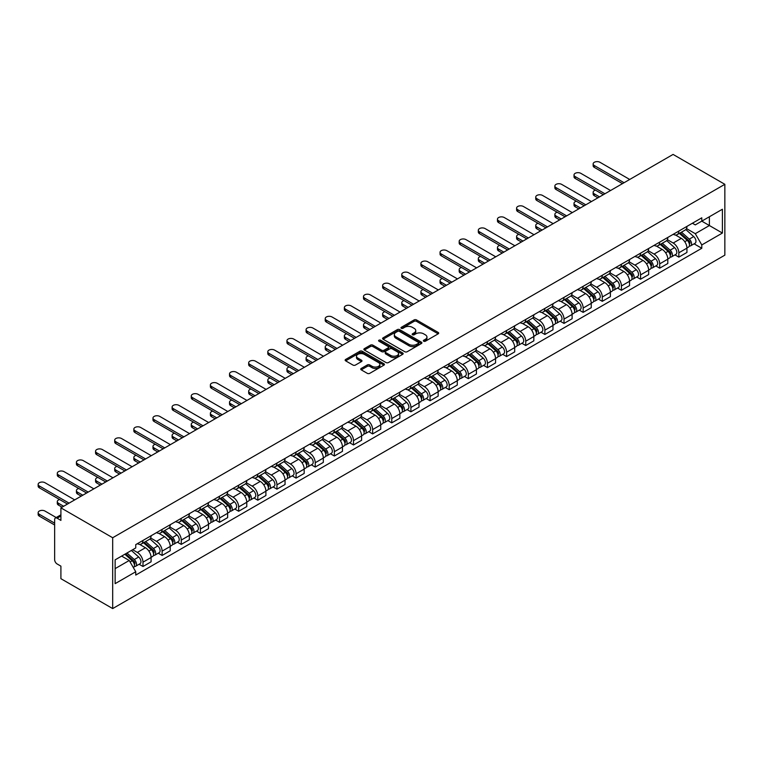 <?xml version="1.0" encoding="UTF-8"?>
<svg xmlns="http://www.w3.org/2000/svg" width="763" height="763" viewBox="0 0 763 763"><rect width="100%" height="100%" fill="white"/><g stroke="black" fill="none" stroke-linecap="round" stroke-linejoin="round"><path stroke-width="1.14" d="M423.703 341.223A1.192 0.687 0 0 0 425.392 341.223L438.191 333.832A1.707 0.982 0 0 0 438.687 333.135A1.707 0.982 0 0 0 438.191 332.439L416.512 319.926A1.707 0.982 0 0 0 414.099 319.926L401.309 327.317A1.192 0.687 0 0 0 400.956 327.804A1.192 0.687 0 0 0 401.309 328.29A1.192 0.687 0 0 0 402.998 328.29L404.648 327.327A5.446 3.147 0 0 1 412.354 327.327L414.166 328.376A5.446 3.147 0 0 1 415.759 330.598A5.446 3.147 0 0 1 414.166 332.821L412.506 333.784A1.192 0.687 0 0 0 412.163 334.27A1.192 0.687 0 0 0 412.506 334.757A1.192 0.687 0 0 0 414.195 334.757L415.854 333.793A5.446 3.147 0 0 1 423.56 333.793L425.363 334.843A5.446 3.147 0 0 1 426.956 337.065A5.446 3.147 0 0 1 425.363 339.287L423.703 340.241A1.192 0.687 0 0 0 423.36 340.737A1.192 0.687 0 0 0 423.703 341.223L423.703 340.241M361.242 368.453A1.707 0.982 0 0 0 360.737 369.149A1.707 0.982 0 0 0 361.242 369.845L367.318 373.355A1.707 0.982 0 0 0 369.731 373.355L383.942 365.153A1.707 0.982 0 0 0 384.438 364.456A1.707 0.982 0 0 0 383.942 363.76L362.263 351.247A1.707 0.982 0 0 0 359.859 351.247L345.649 359.449A1.707 0.982 0 0 0 345.143 360.146A1.707 0.982 0 0 0 345.649 360.842L352.992 365.086A1.707 0.982 0 0 0 355.396 365.086L361.481 361.576A1.707 0.982 0 0 0 361.977 360.88A1.707 0.982 0 0 0 361.481 360.184L357.837 358.076A4.559 2.632 0 0 1 356.502 356.216A4.559 2.632 0 0 1 359.316 353.784A4.559 2.632 0 0 1 364.285 354.356L378.553 362.597A4.559 2.632 0 0 1 379.888 364.456A4.559 2.632 0 0 1 377.075 366.889A4.559 2.632 0 0 1 372.106 366.316L369.731 364.943A1.707 0.982 0 0 0 367.318 364.943L361.242 368.453L361.242 369.845M112.686 537.743L60.906 507.853L673.08 154.422L724.85 184.312L112.686 537.743L112.686 608.578L724.85 255.147L724.85 184.312M404.771 351.733A1.707 0.982 0 0 0 407.184 351.733L421.386 343.531A1.707 0.982 0 0 0 421.891 342.835A1.707 0.982 0 0 0 421.386 342.139L399.717 329.626A1.707 0.982 0 0 0 397.304 329.626L383.093 337.828A1.707 0.982 0 0 0 382.597 338.524A1.707 0.982 0 0 0 383.093 339.22L404.771 351.733M379.421 341.481A1.192 0.687 0 0 1 380.632 341.643L380.632 340.231L402.664 352.954A1.707 0.982 0 0 1 403.16 353.651A1.707 0.982 0 0 1 402.664 354.337L388.453 362.549A1.707 0.982 0 0 1 386.049 362.549L364.371 350.026L370.456 346.545L370.456 345.134L364.371 348.643A1.707 0.982 0 0 0 363.875 349.34A1.707 0.982 0 0 0 364.371 350.026L364.371 348.643M370.456 346.545A1.707 0.982 0 0 1 372.859 346.545L372.859 345.134A1.707 0.982 0 0 0 370.456 345.134M372.859 345.134L381.653 350.207A1.707 0.982 0 0 0 384.056 350.207L388.09 347.88A1.707 0.982 0 0 0 388.596 347.184A1.707 0.982 0 0 0 388.09 346.488L378.944 341.204A1.192 0.687 0 0 1 378.591 340.718A1.192 0.687 0 0 1 379.325 340.079A1.192 0.687 0 0 1 380.632 340.231M60.906 507.853L60.906 520.395L57.111 518.201A3.472 2.003 -120 0 0 55.375 518.029A3.472 2.003 -120 0 0 54.65 519.613L54.65 559.708A3.472 2.003 -120 0 0 57.111 563.952L60.906 566.146L60.906 578.688L112.686 608.578M678.841 231.065A7.983 4.607 60 0 1 677.191 234.642L685.288 229.968A7.983 4.607 -120 0 0 686.938 226.382M667.358 239.658L673.204 243.035A7.983 4.607 60 0 1 678.841 252.801L686.938 248.128A7.983 4.607 -120 0 0 681.302 238.352L675.503 235.014M686.938 248.128L686.938 252.448L678.841 257.121L674.959 254.88M677.191 234.642A7.983 4.607 60 0 1 673.262 234.279M678.841 252.801L678.841 257.121M659.709 242.109A7.983 4.607 60 0 1 658.059 245.696L666.147 241.022A7.983 4.607 -120 0 0 667.806 237.436M655.827 265.934L659.709 268.175L667.806 263.502L667.806 259.182A7.983 4.607 -120 0 0 662.16 249.406L656.361 246.058M658.059 245.696A7.983 4.607 60 0 1 654.129 245.333M648.216 250.703L654.063 254.079A7.983 4.607 60 0 1 659.709 263.855L659.709 268.175M640.567 253.163A7.983 4.607 60 0 1 638.917 256.74L647.014 252.067A7.983 4.607 -120 0 0 648.664 248.48M636.685 276.979L640.567 279.22L648.664 274.546L648.664 270.226A7.983 4.607 -120 0 0 643.018 260.45L637.229 257.112M638.917 256.74A7.983 4.607 60 0 1 634.988 256.378M629.074 261.757L634.93 265.133A7.983 4.607 60 0 1 640.567 274.899L640.567 279.22M621.435 264.208A7.983 4.607 60 0 1 619.775 267.794L627.873 263.121A7.983 4.607 -120 0 0 629.532 259.534M617.553 288.032L621.435 290.274L629.532 285.6L629.532 281.28A7.983 4.607 -120 0 0 623.886 271.504L618.087 268.156M619.775 267.794A7.983 4.607 60 0 1 615.846 267.431M609.942 272.801L615.789 276.177A7.983 4.607 60 0 1 621.435 285.953L621.435 290.274M602.293 275.262A7.983 4.607 60 0 1 600.643 278.838L608.74 274.165A7.983 4.607 -120 0 0 610.39 270.579M598.411 299.077L602.293 301.318L610.39 296.645L610.39 292.324A7.983 4.607 -120 0 0 604.744 282.548L598.955 279.21M600.643 278.838A7.983 4.607 60 0 1 596.714 278.476M590.8 283.855L596.647 287.231A7.983 4.607 60 0 1 602.293 296.998L602.293 301.318M583.151 286.306A7.983 4.607 60 0 1 581.501 289.892L589.599 285.219A7.983 4.607 -120 0 0 591.249 281.633M579.27 310.131L583.151 312.372L591.249 307.699L591.249 303.378A7.983 4.607 -120 0 0 585.612 293.602L579.813 290.255M581.501 289.892A7.983 4.607 60 0 1 577.572 289.53M571.668 294.899L577.515 298.276A7.983 4.607 60 0 1 583.151 308.052L583.151 312.372M564.019 297.36A7.983 4.607 60 0 1 562.369 300.937L570.457 296.263A7.983 4.607 -120 0 0 572.116 292.677M560.137 321.175L564.019 323.417L572.116 318.743L572.116 314.423A7.983 4.607 -120 0 0 566.47 304.647L560.671 301.309M562.369 300.937A7.983 4.607 60 0 1 558.44 300.574M552.526 305.953L558.373 309.33A7.983 4.607 60 0 1 564.019 319.096L564.019 323.417M544.877 308.405A7.983 4.607 60 0 1 543.227 311.991L551.325 307.317A7.983 4.607 -120 0 0 552.975 303.731M540.996 332.229L544.877 334.471L552.975 329.797L552.975 325.477A7.983 4.607 -120 0 0 547.329 315.701L541.539 312.353M543.227 311.991A7.983 4.607 60 0 1 539.298 311.628M533.385 316.998L539.241 320.374A7.983 4.607 60 0 1 544.877 330.15L544.877 334.471M525.745 319.459A7.983 4.607 60 0 1 524.086 323.035L532.183 318.362A7.983 4.607 -120 0 0 533.842 314.776M521.863 343.274L525.745 345.515L533.842 340.842L533.842 336.521A7.983 4.607 -120 0 0 528.196 326.745L522.397 323.407M524.086 323.035A7.983 4.607 60 0 1 520.156 322.673M514.252 328.052L520.099 331.428A7.983 4.607 60 0 1 525.745 341.195L525.745 345.515M506.603 330.503A7.983 4.607 60 0 1 504.953 334.089L513.051 329.416A7.983 4.607 -120 0 0 514.701 325.83M502.722 354.328L506.603 356.569L514.701 351.896L514.701 347.575A7.983 4.607 -120 0 0 509.055 337.799L503.265 334.452M504.953 334.089A7.983 4.607 60 0 1 501.024 333.727M495.111 339.096L500.957 342.473A7.983 4.607 60 0 1 506.603 352.248L506.603 356.569M487.462 341.557A7.983 4.607 60 0 1 485.812 345.134L493.909 340.46A7.983 4.607 -120 0 0 495.559 336.874M483.58 365.372L487.462 367.613L495.559 362.94L495.559 358.62A7.983 4.607 -120 0 0 489.922 348.844L484.124 345.505M485.812 345.134A7.983 4.607 60 0 1 481.882 344.771M475.978 350.15L481.825 353.527A7.983 4.607 60 0 1 487.462 363.293L487.462 367.613M468.329 352.601A7.983 4.607 60 0 1 466.679 356.187L474.767 351.514A7.983 4.607 -120 0 0 476.427 347.928M464.448 376.426L468.329 378.667L476.427 373.994L476.427 369.673A7.983 4.607 -120 0 0 470.781 359.898L464.982 356.55M466.679 356.187A7.983 4.607 60 0 1 462.75 355.825M456.837 361.195L462.683 364.571A7.983 4.607 60 0 1 468.329 374.347L468.329 378.667M449.188 363.655A7.983 4.607 60 0 1 447.538 367.232L455.635 362.559A7.983 4.607 -120 0 0 457.285 358.972M445.306 387.47L449.188 389.712L457.285 385.038L457.285 380.718A7.983 4.607 -120 0 0 451.639 370.942L445.85 367.604M447.538 367.232A7.983 4.607 60 0 1 443.608 366.869M437.695 372.249L443.551 375.625A7.983 4.607 60 0 1 449.188 385.391L449.188 389.712M430.055 374.7A7.983 4.607 60 0 1 428.396 378.286L436.493 373.612A7.983 4.607 -120 0 0 438.153 370.026M426.174 398.524L430.055 400.766L438.153 396.092L438.153 391.772A7.983 4.607 -120 0 0 432.507 381.996L426.708 378.648M428.396 378.286A7.983 4.607 60 0 1 424.466 377.923M418.563 383.293L424.409 386.669A7.983 4.607 60 0 1 430.055 396.445L430.055 400.766M410.914 385.754A7.983 4.607 60 0 1 409.264 389.33L417.361 384.657A7.983 4.607 -120 0 0 419.011 381.071M407.032 409.569L410.914 411.81L419.011 407.137L419.011 402.816A7.983 4.607 -120 0 0 413.365 393.04L407.576 389.702M409.264 389.33A7.983 4.607 60 0 1 405.334 388.968M399.421 394.347L405.267 397.723A7.983 4.607 60 0 1 410.914 407.49L410.914 411.81M391.772 396.798A7.983 4.607 60 0 1 390.122 400.384L398.219 395.711A7.983 4.607 -120 0 0 399.869 392.125M387.89 420.623L391.772 422.864L399.869 418.191L399.869 413.87A7.983 4.607 -120 0 0 394.233 404.094L388.434 400.747M390.122 400.384A7.983 4.607 60 0 1 386.192 400.022M380.289 405.391L386.135 408.768A7.983 4.607 60 0 1 391.772 418.544L391.772 422.864M372.64 407.852A7.983 4.607 60 0 1 370.99 411.429L379.077 406.755A7.983 4.607 -120 0 0 380.737 403.169M368.758 431.667L372.64 433.909L380.737 429.235L380.737 424.915A7.983 4.607 -120 0 0 375.091 415.139L369.292 411.801M370.99 411.429A7.983 4.607 60 0 1 367.06 411.066M361.147 416.445L366.993 419.822A7.983 4.607 60 0 1 372.64 429.588L372.64 433.909M353.498 418.897A7.983 4.607 60 0 1 351.848 422.483L359.945 417.809A7.983 4.607 -120 0 0 361.595 414.223M349.616 442.721L353.498 444.963L361.595 440.289L361.595 435.969A7.983 4.607 -120 0 0 355.949 426.193L350.16 422.845M351.848 422.483A7.983 4.607 60 0 1 347.918 422.12M342.005 427.49L347.861 430.866A7.983 4.607 60 0 1 353.498 440.642L353.498 444.963M334.366 429.95A7.983 4.607 60 0 1 332.706 433.527L340.803 428.854A7.983 4.607 -120 0 0 342.463 425.268M330.484 453.766L334.366 456.007L342.463 451.334L342.463 447.013A7.983 4.607 -120 0 0 336.817 437.237L331.018 433.899M332.706 433.527A7.983 4.607 60 0 1 328.777 433.165M322.873 438.544L328.719 441.92A7.983 4.607 60 0 1 334.366 451.686L334.366 456.007M315.224 440.995A7.983 4.607 60 0 1 313.574 444.581L321.671 439.908A7.983 4.607 -120 0 0 323.321 436.322M311.342 464.82L315.224 467.061L323.321 462.388L323.321 458.067A7.983 4.607 -120 0 0 317.675 448.291L311.886 444.943M313.574 444.581A7.983 4.607 60 0 1 309.644 444.219M303.731 449.588L309.578 452.964A7.983 4.607 60 0 1 315.224 462.74L315.224 467.061M296.082 452.049A7.983 4.607 60 0 1 294.432 455.625L302.529 450.952A7.983 4.607 -120 0 0 304.179 447.366M292.2 475.864L296.082 478.105L304.179 473.432L304.179 469.111A7.983 4.607 -120 0 0 298.543 459.336L292.744 455.997M294.432 455.625A7.983 4.607 60 0 1 290.503 455.263M284.599 460.642L290.445 464.018A7.983 4.607 60 0 1 296.082 473.785L296.082 478.105M276.95 463.093A7.983 4.607 60 0 1 275.3 466.679L283.388 462.006A7.983 4.607 -120 0 0 285.047 458.42M273.068 486.918L276.95 489.159L285.047 484.486L285.047 480.165A7.983 4.607 -120 0 0 279.401 470.389L273.602 467.042M275.3 466.679A7.983 4.607 60 0 1 271.37 466.317M265.457 471.687L271.304 475.063A7.983 4.607 60 0 1 276.95 484.839L276.95 489.159M257.808 474.147A7.983 4.607 60 0 1 256.158 477.724L264.256 473.05A7.983 4.607 -120 0 0 265.906 469.464M253.926 497.962L257.808 500.204L265.906 495.53L265.906 491.21A7.983 4.607 -120 0 0 260.259 481.434L254.47 478.096M256.158 477.724A7.983 4.607 60 0 1 252.229 477.361M246.315 482.741L252.171 486.117A7.983 4.607 60 0 1 257.808 495.883L257.808 500.204M238.676 485.192A7.983 4.607 60 0 1 237.016 488.778L245.114 484.104A7.983 4.607 -120 0 0 246.773 480.518M234.794 509.016L238.676 511.258L246.773 506.584L246.773 502.264A7.983 4.607 -120 0 0 241.127 492.488L235.328 489.14M237.016 488.778A7.983 4.607 60 0 1 233.087 488.415M227.183 493.785L233.03 497.161A7.983 4.607 60 0 1 238.676 506.937L238.676 511.258M219.534 496.246A7.983 4.607 60 0 1 217.884 499.822L225.982 495.149A7.983 4.607 -120 0 0 227.632 491.563M215.652 520.061L219.534 522.302L227.632 517.629L227.632 513.308A7.983 4.607 -120 0 0 221.985 503.532L216.196 500.194M217.884 499.822A7.983 4.607 60 0 1 213.955 499.46M208.041 504.839L213.888 508.215A7.983 4.607 60 0 1 219.534 517.982L219.534 522.302M200.392 507.29A7.983 4.607 60 0 1 198.742 510.876L206.84 506.203A7.983 4.607 -120 0 0 208.49 502.617M196.511 531.115L200.392 533.356L208.49 528.683L208.49 524.362A7.983 4.607 -120 0 0 202.853 514.586L197.054 511.239M198.742 510.876A7.983 4.607 60 0 1 194.813 510.514M188.909 515.883L194.756 519.26A7.983 4.607 60 0 1 200.392 529.036L200.392 533.356M181.26 518.344A7.983 4.607 60 0 1 179.61 521.921L187.698 517.247A7.983 4.607 -120 0 0 189.358 513.661M177.378 542.159L181.26 544.4L189.358 539.727L189.358 535.407A7.983 4.607 -120 0 0 183.711 525.631L177.913 522.293M179.61 521.921A7.983 4.607 60 0 1 175.681 521.558M169.767 526.937L175.614 530.314A7.983 4.607 60 0 1 181.26 540.08L181.26 544.4M162.118 529.388A7.983 4.607 60 0 1 160.468 532.975L168.566 528.301A7.983 4.607 -120 0 0 170.216 524.715M158.237 553.213L162.118 555.454L170.216 550.781L170.216 546.461A7.983 4.607 -120 0 0 164.57 536.685L158.78 533.337M160.468 532.975A7.983 4.607 60 0 1 156.539 532.612M150.626 537.982L156.482 541.358A7.983 4.607 60 0 1 162.118 551.134L162.118 555.454M142.986 540.442A7.983 4.607 60 0 1 141.327 544.019L149.424 539.346A7.983 4.607 -120 0 0 151.084 535.76M139.104 564.258L142.986 566.499L151.084 561.826L151.084 557.505A7.983 4.607 -120 0 0 145.437 547.729L139.639 544.391M141.327 544.019A7.983 4.607 60 0 1 137.397 543.657M132.676 549.713L137.34 552.412A7.983 4.607 60 0 1 142.986 562.178L142.986 566.499M692.403 223.235L695.284 224.894L722.399 209.243L709.39 216.749L709.39 225.533L695.284 233.678L686.49 228.604M115.137 568.626L129.243 560.481L135.747 571.745L115.137 583.647L115.137 559.842L135.747 547.948L135.747 544.62L701.788 217.817L701.788 221.146L722.399 233.049L701.788 244.942L695.284 233.678M722.399 209.243L722.399 233.049M135.747 571.745L135.747 575.073L701.788 248.271L701.788 244.942M129.243 560.481L121.632 556.093M694.101 243.836L701.788 248.271M424.18 341.385L425.363 340.708A5.446 3.147 0 0 0 426.956 338.486L426.956 337.065M415.759 330.598L415.759 332.019A5.446 3.147 0 0 1 414.166 334.242L412.983 334.919M438.162 333.841L416.512 321.347A1.707 0.982 0 0 0 414.099 321.347L401.786 328.452M421.386 342.139L421.386 343.531L399.717 331.047A1.707 0.982 0 0 0 397.304 331.047L383.121 339.23M418.382 343.321A1.192 0.687 0 0 0 418.725 342.835A1.192 0.687 0 0 0 418.382 342.349L399.354 331.361A1.192 0.687 0 0 0 397.666 331.361L395.921 332.372A5.446 3.147 0 0 0 394.328 334.595A5.446 3.147 0 0 0 395.921 336.817L408.93 344.332A5.446 3.147 0 0 0 416.636 344.332L418.382 343.321L418.382 344.742A1.192 0.687 0 0 0 418.725 344.256L418.725 342.835M394.328 334.595L394.328 336.016A5.446 3.147 0 0 0 395.921 338.238L395.921 336.817M418.382 344.742L416.636 345.744A5.446 3.147 0 0 1 408.93 345.744L395.921 338.238M372.859 346.545L381.653 351.619A1.707 0.982 0 0 0 384.056 351.619L388.09 349.292A1.707 0.982 0 0 0 388.596 348.596L388.596 347.184M380.632 341.643L402.645 354.356M390.77 355.472A4.559 2.632 0 0 0 395.739 356.044A4.559 2.632 0 0 0 398.553 353.612A4.559 2.632 0 0 0 397.218 351.753L392.192 348.853A1.707 0.982 0 0 0 389.779 348.853L385.744 351.18A1.707 0.982 0 0 0 385.248 351.877A1.707 0.982 0 0 0 385.744 352.573L390.77 355.472L390.77 356.884A4.559 2.632 0 0 0 395.739 357.456A4.559 2.632 0 0 0 398.553 355.024L398.553 353.612M385.248 351.877L385.248 353.288A1.707 0.982 0 0 0 385.744 353.984L385.744 352.573M390.77 356.884L385.744 353.984M379.888 364.456L379.888 365.878A4.559 2.632 0 0 1 377.075 368.3A4.559 2.632 0 0 1 372.106 367.737L369.731 366.364A1.707 0.982 0 0 0 367.318 366.364L361.261 369.855M356.502 356.216L356.502 357.637A4.559 2.632 0 0 0 357.837 359.497L357.837 358.076M361.481 360.184L361.481 361.576L357.837 359.497M383.942 363.76L383.942 365.153L362.263 352.668A1.707 0.982 0 0 0 359.859 352.668L345.668 360.851M679.394 233.373L687.196 240.326A4.34 2.508 60 0 1 688.56 247.031L686.938 247.965M679.604 233.554L683.276 235.672M595.474 190.149A3.987 2.308 -0 0 0 593.147 192.247A3.987 2.308 -0 0 0 594.32 193.878L599.537 196.883M680.186 232.915L688.865 240.66A2.079 1.202 60 0 1 689.514 243.874A2.079 1.202 60 0 1 689.323 243.95M681.483 232.162L689.285 239.124A4.34 2.508 60 0 1 690.649 245.829A4.34 2.508 60 0 1 689.332 245.972M685.832 229.558L693.701 236.578A4.34 2.508 60 0 1 695.064 243.283L690.649 245.829M597.934 197.808L594.32 195.719A3.987 2.308 180 0 1 593.147 194.088L593.147 192.247M622.474 183.645L594.32 167.383A3.987 2.308 180 0 1 593.147 165.762L593.147 163.911A3.987 2.308 -0 0 0 594.32 165.542L624.067 182.719M629.713 179.458L599.966 162.29A3.987 2.308 -0 0 0 595.617 161.785A3.987 2.308 -0 0 0 593.147 163.911M660.262 244.418L668.064 251.38A4.34 2.508 60 0 1 669.418 258.085L667.806 259.019M660.472 244.599L664.134 246.726M576.342 201.203A3.987 2.308 -0 0 0 574.014 203.292A3.987 2.308 -0 0 0 575.178 204.923L580.395 207.937M661.044 243.969L669.723 251.704A2.079 1.202 60 0 1 670.381 254.928A2.079 1.202 60 0 1 670.191 255.004M662.351 243.216L670.143 250.178A4.34 2.508 60 0 1 671.507 256.883A4.34 2.508 60 0 1 670.2 257.017M666.69 240.603L674.559 247.622A4.34 2.508 60 0 1 675.923 254.327L671.507 256.883M578.802 208.852L575.178 206.763A3.987 2.308 180 0 1 574.014 205.142L574.014 203.292M641.12 255.471L648.922 262.424A4.34 2.508 60 0 1 650.286 269.129L648.664 270.064M641.33 255.653L645.002 257.77M557.2 212.248A3.987 2.308 -0 0 0 554.873 214.346A3.987 2.308 -0 0 0 556.046 215.977L561.253 218.981M641.912 255.014L650.591 262.758A2.079 1.202 60 0 1 651.24 265.972A2.079 1.202 60 0 1 651.049 266.049M643.209 254.26L651.011 261.223A4.34 2.508 60 0 1 652.365 267.927A4.34 2.508 60 0 1 651.058 268.071M647.558 251.656L655.427 258.676A4.34 2.508 60 0 1 656.781 265.381L652.365 267.927M559.66 219.906L556.046 217.817A3.987 2.308 180 0 1 554.873 216.187L554.873 214.346M603.333 194.689L575.178 178.437A3.987 2.308 180 0 1 574.014 176.806L574.014 174.965A3.987 2.308 -0 0 0 575.178 176.596L604.935 193.773M610.572 190.512L580.824 173.335A3.987 2.308 -0 0 0 576.475 172.839A3.987 2.308 -0 0 0 574.014 174.965M584.2 205.743L556.046 189.482A3.987 2.308 180 0 1 554.873 187.86L554.873 186.01A3.987 2.308 -0 0 0 556.046 187.641L585.793 204.818M591.439 201.556L561.682 184.388A3.987 2.308 -0 0 0 557.333 183.883A3.987 2.308 -0 0 0 554.873 186.01M621.988 266.516L629.78 273.478A4.34 2.508 60 0 1 631.144 280.183L629.523 281.118M622.188 266.697L625.86 268.824M538.068 223.301A3.987 2.308 -0 0 0 535.74 225.39A3.987 2.308 -0 0 0 536.904 227.021L542.121 230.035M622.77 266.068L631.449 273.803A2.079 1.202 60 0 1 632.107 277.026A2.079 1.202 60 0 1 631.917 277.103M624.067 265.314L631.869 272.277A4.34 2.508 60 0 1 633.233 278.981A4.34 2.508 60 0 1 631.917 279.115M628.416 262.701L636.285 269.721A4.34 2.508 60 0 1 637.649 276.425L633.233 278.981M540.528 230.951L536.904 228.862A3.987 2.308 180 0 1 535.74 227.24L535.74 225.39M602.846 277.57L610.648 284.523A4.34 2.508 60 0 1 612.002 291.228L610.39 292.162M603.056 277.751L606.728 279.868M518.926 234.346A3.987 2.308 -0 0 0 516.599 236.444A3.987 2.308 -0 0 0 517.772 238.075L522.979 241.079M603.638 277.112L612.308 284.857A2.079 1.202 60 0 1 612.966 288.071A2.079 1.202 60 0 1 612.775 288.147M604.935 276.359L612.727 283.321A4.34 2.508 60 0 1 614.091 290.026A4.34 2.508 60 0 1 612.784 290.169M609.284 273.755L617.143 280.774A4.34 2.508 60 0 1 618.507 287.479L614.091 290.026M521.387 242.005L517.772 239.916A3.987 2.308 180 0 1 516.599 238.285L516.599 236.444M583.705 288.614L591.506 295.577A4.34 2.508 60 0 1 592.87 302.282L591.249 303.216M583.914 288.796L587.586 290.922M499.784 245.4A3.987 2.308 -0 0 0 497.457 247.489A3.987 2.308 -0 0 0 498.63 249.119L503.847 252.133M584.496 288.166L593.175 295.901A2.079 1.202 60 0 1 593.824 299.125A2.079 1.202 60 0 1 593.633 299.201M585.793 287.413L593.595 294.375A4.34 2.508 60 0 1 594.959 301.08A4.34 2.508 60 0 1 593.643 301.213M590.142 284.799L598.011 291.819A4.34 2.508 60 0 1 599.375 298.524L594.959 301.08M502.245 253.049L498.63 250.96A3.987 2.308 180 0 1 497.457 249.339L497.457 247.489M565.059 216.787L536.904 200.535A3.987 2.308 180 0 1 535.74 198.905L535.74 197.064A3.987 2.308 -0 0 0 536.904 198.695L566.651 215.872M572.298 212.61L542.55 195.433A3.987 2.308 -0 0 0 538.201 194.937A3.987 2.308 -0 0 0 535.74 197.064M545.926 227.841L517.772 211.58A3.987 2.308 180 0 1 516.599 209.959L516.599 208.108A3.987 2.308 -0 0 0 517.772 209.739L547.519 226.916M553.156 223.654L523.408 206.487A3.987 2.308 -0 0 0 519.059 205.981A3.987 2.308 -0 0 0 516.599 208.108M526.785 238.886L498.63 222.634A3.987 2.308 180 0 1 497.457 221.003L497.457 219.162A3.987 2.308 -0 0 0 498.63 220.793L528.377 237.97M534.024 234.708L504.276 217.531A3.987 2.308 -0 0 0 499.927 217.035A3.987 2.308 -0 0 0 497.457 219.162M564.572 299.668L572.374 306.621A4.34 2.508 60 0 1 573.728 313.326L572.116 314.261M564.782 299.849L568.445 301.967M480.652 256.444A3.987 2.308 -0 0 0 478.325 258.543A3.987 2.308 -0 0 0 479.488 260.173L484.705 263.178M565.354 299.21L574.034 306.955A2.079 1.202 60 0 1 574.692 310.169A2.079 1.202 60 0 1 574.501 310.245M566.661 298.457L574.453 305.419A4.34 2.508 60 0 1 575.817 312.124A4.34 2.508 60 0 1 574.51 312.267M571.001 295.853L578.869 302.873A4.34 2.508 60 0 1 580.233 309.578L575.817 312.124M483.113 264.103L479.488 262.014A3.987 2.308 180 0 1 478.325 260.383L478.325 258.543M507.643 249.94L479.488 233.678A3.987 2.308 180 0 1 478.325 232.057L478.325 230.207A3.987 2.308 -0 0 0 479.488 231.838L509.245 249.015M514.882 245.753L485.134 228.585A3.987 2.308 -0 0 0 480.785 228.08A3.987 2.308 -0 0 0 478.325 230.207M545.431 310.713L553.232 317.675A4.34 2.508 60 0 1 554.596 324.38L552.975 325.315M545.64 310.894L549.312 313.021M461.51 267.498A3.987 2.308 -0 0 0 459.183 269.587A3.987 2.308 -0 0 0 460.356 271.218L465.564 274.232M546.222 310.264L554.901 317.999A2.079 1.202 60 0 1 555.55 321.223A2.079 1.202 60 0 1 555.359 321.299M547.519 309.511L555.321 316.473A4.34 2.508 60 0 1 556.675 323.178A4.34 2.508 60 0 1 555.369 323.312M551.868 306.898L559.737 313.917A4.34 2.508 60 0 1 561.091 320.622L556.675 323.178M463.971 275.147L460.356 273.059A3.987 2.308 180 0 1 459.183 271.437L459.183 269.587M488.511 260.984L460.356 244.732A3.987 2.308 180 0 1 459.183 243.101L459.183 241.261A3.987 2.308 -0 0 0 460.356 242.892L490.104 260.069M495.75 256.807L465.993 239.63A3.987 2.308 -0 0 0 461.644 239.134A3.987 2.308 -0 0 0 459.183 241.261M526.298 321.767L534.09 328.719A4.34 2.508 60 0 1 535.454 335.424L533.833 336.359M526.499 321.948L530.171 324.065M442.378 278.543A3.987 2.308 -0 0 0 440.051 280.641A3.987 2.308 -0 0 0 441.214 282.272L446.431 285.276M527.08 321.309L535.76 329.053A2.079 1.202 60 0 1 536.418 332.267A2.079 1.202 60 0 1 536.227 332.344M528.377 320.555L536.179 327.518A4.34 2.508 60 0 1 537.543 334.223A4.34 2.508 60 0 1 536.227 334.366M532.727 317.952L540.595 324.971A4.34 2.508 60 0 1 541.959 331.676L537.543 334.223M444.839 286.201L441.214 284.113A3.987 2.308 180 0 1 440.051 282.482L440.051 280.641M469.369 272.038L441.214 255.777A3.987 2.308 180 0 1 440.051 254.155L440.051 252.305A3.987 2.308 -0 0 0 441.214 253.936L470.962 271.113M476.608 267.851L446.86 250.684A3.987 2.308 -0 0 0 442.511 250.178A3.987 2.308 -0 0 0 440.051 252.305M507.157 332.811L514.958 339.773A4.34 2.508 60 0 1 516.313 346.478L514.701 347.413M507.366 332.992L511.038 335.119M423.236 289.597A3.987 2.308 -0 0 0 420.909 291.685A3.987 2.308 -0 0 0 422.082 293.316L427.29 296.33M507.948 332.363L516.618 340.098A2.079 1.202 60 0 1 517.276 343.321A2.079 1.202 60 0 1 517.085 343.398M509.245 331.609L517.037 338.572A4.34 2.508 60 0 1 518.401 345.277A4.34 2.508 60 0 1 517.095 345.41M513.594 328.996L521.453 336.016A4.34 2.508 60 0 1 522.817 342.721L518.401 345.277M425.697 297.246L422.082 295.157A3.987 2.308 180 0 1 420.909 293.536L420.909 291.685M450.237 283.083L422.082 266.831A3.987 2.308 180 0 1 420.909 265.2L420.909 263.359A3.987 2.308 -0 0 0 422.082 264.99L451.83 282.167M457.466 278.905L427.719 261.728A3.987 2.308 -0 0 0 423.37 261.232A3.987 2.308 -0 0 0 420.909 263.359M488.015 343.865L495.816 350.818A4.34 2.508 60 0 1 497.18 357.523L495.559 358.457M488.225 344.046L491.897 346.164M404.094 300.641A3.987 2.308 -0 0 0 401.767 302.739A3.987 2.308 -0 0 0 402.94 304.37L408.157 307.375M488.806 343.407L497.486 351.152A2.079 1.202 60 0 1 498.134 354.366A2.079 1.202 60 0 1 497.943 354.442M490.104 342.654L497.905 349.616A4.34 2.508 60 0 1 499.269 356.321A4.34 2.508 60 0 1 497.953 356.464M494.453 340.05L502.321 347.07A4.34 2.508 60 0 1 503.685 353.774L499.269 356.321M406.555 308.3L402.94 306.211A3.987 2.308 180 0 1 401.767 304.58L401.767 302.739M468.883 354.909L476.684 361.872A4.34 2.508 60 0 1 478.039 368.577L476.427 369.511M469.092 355.091L472.755 357.218M384.962 311.695A3.987 2.308 -0 0 0 382.635 313.784A3.987 2.308 -0 0 0 383.799 315.415L389.016 318.429M469.665 354.461L478.344 362.196A2.079 1.202 60 0 1 479.002 365.42A2.079 1.202 60 0 1 478.811 365.496M470.971 353.708L478.763 360.67A4.34 2.508 60 0 1 480.127 367.375A4.34 2.508 60 0 1 478.821 367.508M475.311 351.094L483.179 358.114A4.34 2.508 60 0 1 484.543 364.819L480.127 367.375M387.423 319.344L383.799 317.255A3.987 2.308 180 0 1 382.635 315.634L382.635 313.784M449.741 365.963L457.542 372.916A4.34 2.508 60 0 1 458.906 379.621L457.285 380.556M449.951 366.145L453.623 368.262M365.82 322.739A3.987 2.308 -0 0 0 363.493 324.838A3.987 2.308 -0 0 0 364.666 326.469L369.874 329.473M450.532 365.506L459.212 373.25A2.079 1.202 60 0 1 459.86 376.464A2.079 1.202 60 0 1 459.669 376.541M451.83 364.752L459.631 371.715A4.34 2.508 60 0 1 460.986 378.419A4.34 2.508 60 0 1 459.679 378.562M456.179 362.148L464.047 369.168A4.34 2.508 60 0 1 465.401 375.873L460.986 378.419M368.281 330.398L364.666 328.309A3.987 2.308 180 0 1 363.493 326.678L363.493 324.838M430.609 377.008L438.401 383.97A4.34 2.508 60 0 1 439.765 390.675L438.143 391.61M430.809 377.189L434.481 379.316M346.688 333.793A3.987 2.308 -0 0 0 344.361 335.882A3.987 2.308 -0 0 0 345.525 337.513L350.742 340.527M431.391 376.56L440.07 384.294A2.079 1.202 60 0 1 440.728 387.518A2.079 1.202 60 0 1 440.537 387.594M432.688 375.806L440.489 382.768A4.34 2.508 60 0 1 441.853 389.473A4.34 2.508 60 0 1 440.537 389.607M437.037 373.193L444.905 380.212A4.34 2.508 60 0 1 446.269 386.917L441.853 389.473M349.149 341.442L345.525 339.354A3.987 2.308 180 0 1 344.361 337.732L344.361 335.882M411.467 388.062L419.269 395.015A4.34 2.508 60 0 1 420.623 401.719L419.011 402.654M411.677 388.243L415.349 390.36M327.546 344.838A3.987 2.308 -0 0 0 325.219 346.936A3.987 2.308 -0 0 0 326.392 348.567L331.6 351.571M412.258 387.604L420.928 395.348A2.079 1.202 60 0 1 421.586 398.563A2.079 1.202 60 0 1 421.395 398.639M413.556 386.851L421.348 393.813A4.34 2.508 60 0 1 422.712 400.518A4.34 2.508 60 0 1 421.405 400.661M417.905 384.247L425.764 391.266A4.34 2.508 60 0 1 427.127 397.971L422.712 400.518M330.007 352.496L326.392 350.408A3.987 2.308 180 0 1 325.219 348.777L325.219 346.936M392.325 399.106L400.127 406.069A4.34 2.508 60 0 1 401.491 412.773L399.869 413.708M392.535 399.287L396.207 401.414M308.405 355.892A3.987 2.308 -0 0 0 306.077 357.981A3.987 2.308 -0 0 0 307.251 359.611L312.468 362.625M393.117 398.658L401.796 406.393A2.079 1.202 60 0 1 402.444 409.617A2.079 1.202 60 0 1 402.254 409.693M394.414 397.904L402.215 404.867A4.34 2.508 60 0 1 403.579 411.572A4.34 2.508 60 0 1 402.263 411.705M398.763 395.291L406.631 402.311A4.34 2.508 60 0 1 407.995 409.016L403.579 411.572M310.865 363.541L307.251 361.452A3.987 2.308 180 0 1 306.077 359.831L306.077 357.981M431.095 294.136L402.94 277.875A3.987 2.308 180 0 1 401.767 276.254L401.767 274.403A3.987 2.308 -0 0 0 402.94 276.034L432.688 293.211M438.334 289.95L408.587 272.782A3.987 2.308 -0 0 0 404.237 272.277A3.987 2.308 -0 0 0 401.767 274.403M411.953 305.181L383.799 288.929A3.987 2.308 180 0 1 382.635 287.298L382.635 285.457A3.987 2.308 -0 0 0 383.799 287.088L413.556 304.265M419.192 301.004L389.445 283.826A3.987 2.308 -0 0 0 385.096 283.331A3.987 2.308 -0 0 0 382.635 285.457M392.821 316.235L364.666 299.973A3.987 2.308 180 0 1 363.493 298.352L363.493 296.502A3.987 2.308 -0 0 0 364.666 298.133L394.414 315.31M400.06 312.048L370.303 294.88A3.987 2.308 -0 0 0 365.954 294.375A3.987 2.308 -0 0 0 363.493 296.502M373.679 327.279L345.525 311.027A3.987 2.308 180 0 1 344.361 309.396L344.361 307.556A3.987 2.308 -0 0 0 345.525 309.187L375.272 326.364M380.918 323.102L351.171 305.925A3.987 2.308 -0 0 0 346.822 305.429A3.987 2.308 -0 0 0 344.361 307.556M354.547 338.333L326.392 322.072A3.987 2.308 180 0 1 325.219 320.45L325.219 318.6A3.987 2.308 -0 0 0 326.392 320.231L356.14 337.408M361.776 334.146L332.029 316.979A3.987 2.308 -0 0 0 327.68 316.473A3.987 2.308 -0 0 0 325.219 318.6M335.405 349.378L307.251 333.126A3.987 2.308 180 0 1 306.077 331.495L306.077 329.654A3.987 2.308 -0 0 0 307.251 331.285L336.998 348.462M342.644 345.2L312.897 328.023A3.987 2.308 -0 0 0 308.548 327.527A3.987 2.308 -0 0 0 306.077 329.654M373.193 410.16L380.995 417.113A4.34 2.508 60 0 1 382.349 423.818L380.737 424.753M373.403 410.341L377.065 412.459M289.272 366.936A3.987 2.308 -0 0 0 286.945 369.034A3.987 2.308 -0 0 0 288.109 370.665L293.326 373.67M373.975 409.702L382.654 417.447A2.079 1.202 60 0 1 383.312 420.661A2.079 1.202 60 0 1 383.121 420.737M375.282 408.949L383.074 415.911A4.34 2.508 60 0 1 384.438 422.616A4.34 2.508 60 0 1 383.131 422.759M379.621 406.345L387.49 413.365A4.34 2.508 60 0 1 388.853 420.07L384.438 422.616M291.733 374.595L288.109 372.506A3.987 2.308 180 0 1 286.945 370.875L286.945 369.034M316.264 360.432L288.109 344.17A3.987 2.308 180 0 1 286.945 342.549L286.945 340.699A3.987 2.308 -0 0 0 288.109 342.329L317.866 359.507M323.502 356.245L293.755 339.077A3.987 2.308 -0 0 0 289.406 338.572A3.987 2.308 -0 0 0 286.945 340.699M354.051 421.205L361.853 428.167A4.34 2.508 60 0 1 363.217 434.872L361.595 435.807M354.261 421.386L357.933 423.513M270.131 377.99A3.987 2.308 -0 0 0 267.803 380.079A3.987 2.308 -0 0 0 268.977 381.71L274.184 384.724M354.843 420.756L363.522 428.491A2.079 1.202 60 0 1 364.17 431.715A2.079 1.202 60 0 1 363.98 431.791M356.14 420.003L363.941 426.965A4.34 2.508 60 0 1 365.296 433.67A4.34 2.508 60 0 1 363.989 433.804M360.489 417.39L368.357 424.409A4.34 2.508 60 0 1 369.712 431.114L365.296 433.67M272.591 385.639L268.977 383.551A3.987 2.308 180 0 1 267.803 381.929L267.803 380.079M297.131 371.476L268.977 355.224A3.987 2.308 180 0 1 267.803 353.593L267.803 351.753A3.987 2.308 -0 0 0 268.977 353.383L298.724 370.56M304.37 367.299L274.613 350.122A3.987 2.308 -0 0 0 270.264 349.626A3.987 2.308 -0 0 0 267.803 351.753M334.919 432.259L342.711 439.211A4.34 2.508 60 0 1 344.075 445.916L342.453 446.851M335.119 432.44L338.791 434.557M250.998 389.035A3.987 2.308 -0 0 0 248.671 391.133A3.987 2.308 -0 0 0 249.835 392.764L255.052 395.768M335.701 431.801L344.38 439.545A2.079 1.202 60 0 1 345.038 442.759A2.079 1.202 60 0 1 344.847 442.836M336.998 431.047L344.8 438.01A4.34 2.508 60 0 1 346.164 444.715A4.34 2.508 60 0 1 344.847 444.858M341.347 428.444L349.216 435.463A4.34 2.508 60 0 1 350.579 442.168L346.164 444.715M253.459 396.693L249.835 394.605A3.987 2.308 180 0 1 248.671 392.974L248.671 391.133M277.99 382.53L249.835 366.269A3.987 2.308 180 0 1 248.671 364.647L248.671 362.797A3.987 2.308 -0 0 0 249.835 364.428L279.582 381.605M285.228 378.343L255.481 361.176A3.987 2.308 -0 0 0 251.132 360.67A3.987 2.308 -0 0 0 248.671 362.797M315.777 443.303L323.579 450.265A4.34 2.508 60 0 1 324.933 456.97L323.321 457.905M315.987 443.484L319.659 445.611M231.857 400.089A3.987 2.308 -0 0 0 229.529 402.177A3.987 2.308 -0 0 0 230.703 403.808L235.91 406.822M316.569 442.855L325.238 450.59A2.079 1.202 60 0 1 325.896 453.813A2.079 1.202 60 0 1 325.706 453.89M317.866 442.101L325.658 449.064A4.34 2.508 60 0 1 327.022 455.769A4.34 2.508 60 0 1 325.715 455.902M322.215 439.488L330.074 446.508A4.34 2.508 60 0 1 331.438 453.212L327.022 455.769M234.317 407.738L230.703 405.649A3.987 2.308 180 0 1 229.529 404.028L229.529 402.177M258.857 393.574L230.703 377.323A3.987 2.308 180 0 1 229.529 375.692L229.529 373.851A3.987 2.308 -0 0 0 230.703 375.482L260.45 392.659M266.087 389.397L236.339 372.22A3.987 2.308 -0 0 0 231.99 371.724A3.987 2.308 -0 0 0 229.529 373.851M296.635 454.357L304.437 461.31A4.34 2.508 60 0 1 305.801 468.015L304.179 468.949M296.845 454.538L300.517 456.656M212.715 411.133A3.987 2.308 -0 0 0 210.388 413.231A3.987 2.308 -0 0 0 211.561 414.862L216.778 417.866M297.427 453.899L306.106 461.644A2.079 1.202 60 0 1 306.755 464.858A2.079 1.202 60 0 1 306.564 464.934M298.724 453.146L306.526 460.108A4.34 2.508 60 0 1 307.89 466.813A4.34 2.508 60 0 1 306.573 466.956M303.073 450.542L310.942 457.562A4.34 2.508 60 0 1 312.305 464.266L307.89 466.813M215.176 418.792L211.561 416.703A3.987 2.308 180 0 1 210.388 415.072L210.388 413.231M239.716 404.628L211.561 388.367A3.987 2.308 180 0 1 210.388 386.746L210.388 384.895A3.987 2.308 -0 0 0 211.561 386.526L241.308 403.703M246.954 400.441L217.207 383.274A3.987 2.308 -0 0 0 212.858 382.768A3.987 2.308 -0 0 0 210.388 384.895M277.503 465.401L285.305 472.364A4.34 2.508 60 0 1 286.659 479.069L285.047 480.003M277.713 465.583L281.375 467.709M193.583 422.187A3.987 2.308 -0 0 0 191.255 424.276A3.987 2.308 -0 0 0 192.419 425.907L197.636 428.92M278.285 464.953L286.964 472.688A2.079 1.202 60 0 1 287.622 475.912A2.079 1.202 60 0 1 287.432 475.988M279.592 464.2L287.384 471.162A4.34 2.508 60 0 1 288.748 477.867A4.34 2.508 60 0 1 287.441 478M283.931 461.586L291.8 468.606A4.34 2.508 60 0 1 293.164 475.311L288.748 477.867M196.043 429.836L192.419 427.747A3.987 2.308 180 0 1 191.255 426.126L191.255 424.276M220.574 415.673L192.419 399.421A3.987 2.308 180 0 1 191.255 397.79L191.255 395.949A3.987 2.308 -0 0 0 192.419 397.58L222.176 414.757M227.813 411.495L198.065 394.318A3.987 2.308 -0 0 0 193.716 393.822A3.987 2.308 -0 0 0 191.255 395.949M258.361 476.455L266.163 483.408A4.34 2.508 60 0 1 267.527 490.113L265.906 491.048M258.571 476.637L262.243 478.754M174.441 433.231A3.987 2.308 -0 0 0 172.114 435.33A3.987 2.308 -0 0 0 173.287 436.961L178.494 439.965M259.153 475.998L267.832 483.742A2.079 1.202 60 0 1 268.481 486.956A2.079 1.202 60 0 1 268.29 487.032M260.45 475.244L268.252 482.206A4.34 2.508 60 0 1 269.606 488.911A4.34 2.508 60 0 1 268.299 489.054M264.799 472.64L272.668 479.66A4.34 2.508 60 0 1 274.022 486.365L269.606 488.911M176.902 440.89L173.287 438.801A3.987 2.308 180 0 1 172.114 437.17L172.114 435.33M201.442 426.727L173.287 410.465A3.987 2.308 180 0 1 172.114 408.844L172.114 406.994A3.987 2.308 -0 0 0 173.287 408.625L203.034 425.802M208.68 422.54L178.923 405.372A3.987 2.308 -0 0 0 174.574 404.867A3.987 2.308 -0 0 0 172.114 406.994M239.229 487.5L247.021 494.462A4.34 2.508 60 0 1 248.385 501.167L246.764 502.102M239.429 487.681L243.101 489.808M155.309 444.285A3.987 2.308 -0 0 0 152.982 446.374A3.987 2.308 -0 0 0 154.145 448.005L159.362 451.019M240.011 487.052L248.69 494.786A2.079 1.202 60 0 1 249.348 498.01A2.079 1.202 60 0 1 249.158 498.086M241.308 486.298L249.11 493.26A4.34 2.508 60 0 1 250.474 499.965A4.34 2.508 60 0 1 249.158 500.099M245.657 483.685L253.526 490.704A4.34 2.508 60 0 1 254.89 497.409L250.474 499.965M157.769 451.934L154.145 449.846A3.987 2.308 180 0 1 152.982 448.224L152.982 446.374M182.3 437.771L154.145 421.519A3.987 2.308 180 0 1 152.982 419.888L152.982 418.048A3.987 2.308 -0 0 0 154.145 419.679L183.893 436.856M189.539 433.594L159.791 416.417A3.987 2.308 -0 0 0 155.442 415.921A3.987 2.308 -0 0 0 152.982 418.048M220.087 498.554L227.889 505.507A4.34 2.508 60 0 1 229.243 512.211L227.632 513.146M220.297 498.735L223.969 500.852M136.167 455.33A3.987 2.308 -0 0 0 133.84 457.428A3.987 2.308 -0 0 0 135.013 459.059L140.22 462.063M220.879 498.096L229.549 505.84A2.079 1.202 60 0 1 230.207 509.055A2.079 1.202 60 0 1 230.016 509.131M222.176 497.342L229.968 504.305A4.34 2.508 60 0 1 231.332 511.01A4.34 2.508 60 0 1 230.025 511.153M226.525 494.739L234.384 501.758A4.34 2.508 60 0 1 235.748 508.463L231.332 511.01M138.628 462.988L135.013 460.9A3.987 2.308 180 0 1 133.84 459.269L133.84 457.428M163.168 448.825L135.013 432.564A3.987 2.308 180 0 1 133.84 430.942L133.84 429.092A3.987 2.308 -0 0 0 135.013 430.723L164.76 447.9M170.397 444.638L140.65 427.471A3.987 2.308 -0 0 0 136.3 426.965A3.987 2.308 -0 0 0 133.84 429.092M200.946 509.598L208.747 516.561A4.34 2.508 60 0 1 210.111 523.265L208.49 524.2M201.155 509.779L204.827 511.906M117.025 466.384A3.987 2.308 -0 0 0 114.698 468.472A3.987 2.308 -0 0 0 115.871 470.103L121.088 473.117M201.737 509.15L210.416 516.885A2.079 1.202 60 0 1 211.065 520.108A2.079 1.202 60 0 1 210.874 520.185M203.034 508.396L210.836 515.359A4.34 2.508 60 0 1 212.2 522.064A4.34 2.508 60 0 1 210.884 522.197M207.383 505.783L215.252 512.803A4.34 2.508 60 0 1 216.616 519.508L212.2 522.064M119.486 474.033L115.871 471.944A3.987 2.308 180 0 1 114.698 470.323L114.698 468.472M144.026 459.87L115.871 443.618A3.987 2.308 180 0 1 114.698 441.987L114.698 440.146A3.987 2.308 -0 0 0 115.871 441.777L145.619 458.954M151.265 455.692L121.517 438.515A3.987 2.308 -0 0 0 117.168 438.019A3.987 2.308 -0 0 0 114.698 440.146M181.813 520.652L189.615 527.605A4.34 2.508 60 0 1 190.969 534.31L189.358 535.245M182.023 520.833L185.686 522.951M97.893 477.428A3.987 2.308 -0 0 0 95.566 479.526A3.987 2.308 -0 0 0 96.729 481.157L101.946 484.162M182.595 520.194L191.275 527.939A2.079 1.202 60 0 1 191.933 531.153A2.079 1.202 60 0 1 191.742 531.229M183.902 519.441L191.694 526.403A4.34 2.508 60 0 1 193.058 533.108A4.34 2.508 60 0 1 191.751 533.251M188.242 516.837L196.11 523.857A4.34 2.508 60 0 1 197.474 530.562L193.058 533.108M100.354 485.087L96.729 482.998A3.987 2.308 180 0 1 95.566 481.367L95.566 479.526M124.884 470.924L96.729 454.662A3.987 2.308 180 0 1 95.566 453.041L95.566 451.191A3.987 2.308 -0 0 0 96.729 452.821L126.486 469.998M132.123 466.737L102.376 449.569A3.987 2.308 -0 0 0 98.026 449.064A3.987 2.308 -0 0 0 95.566 451.191M162.672 531.697L170.473 538.659A4.34 2.508 60 0 1 171.837 545.364L170.216 546.298M162.881 531.878L166.553 534.005M78.751 488.482A3.987 2.308 -0 0 0 76.424 490.571A3.987 2.308 -0 0 0 77.597 492.202L82.805 495.216M163.463 531.248L172.142 538.983A2.079 1.202 60 0 1 172.791 542.207A2.079 1.202 60 0 1 172.6 542.283M164.76 530.495L172.562 537.457A4.34 2.508 60 0 1 173.916 544.162A4.34 2.508 60 0 1 172.61 544.296M169.109 527.882L176.978 534.901A4.34 2.508 60 0 1 178.332 541.606L173.916 544.162M81.212 496.131L77.597 494.043A3.987 2.308 180 0 1 76.424 492.421L76.424 490.571M105.752 481.968L77.597 465.716A3.987 2.308 180 0 1 76.424 464.085L76.424 462.244A3.987 2.308 -0 0 0 77.597 463.875L107.345 481.052M112.991 477.791L83.234 460.614A3.987 2.308 -0 0 0 78.885 460.118A3.987 2.308 -0 0 0 76.424 462.244M143.539 542.751L151.332 549.703A4.34 2.508 60 0 1 152.695 556.408L151.074 557.343M143.74 542.932L147.412 545.049M59.619 499.527A3.987 2.308 -0 0 0 57.292 501.625A3.987 2.308 -0 0 0 58.455 503.256L63.672 506.26M144.321 542.293L153.001 550.037A2.079 1.202 60 0 1 153.659 553.251A2.079 1.202 60 0 1 153.468 553.328M145.619 541.539L153.42 548.502A4.34 2.508 60 0 1 154.784 555.206A4.34 2.508 60 0 1 153.468 555.35M149.968 538.936L157.836 545.955A4.34 2.508 60 0 1 159.2 552.66L154.784 555.206M62.08 507.185L58.455 505.096A3.987 2.308 180 0 1 57.292 503.466L57.292 501.625M86.61 493.022L58.455 476.761A3.987 2.308 180 0 1 57.292 475.139L57.292 473.289A3.987 2.308 -0 0 0 58.455 474.92L88.203 492.097M93.849 488.835L64.102 471.668A3.987 2.308 -0 0 0 59.752 471.162A3.987 2.308 -0 0 0 57.292 473.289M124.874 554.224L132.199 560.757A4.34 2.508 60 0 1 133.554 567.462L133.344 567.586M124.951 554.176L128.279 556.103M56.214 517.543L44.96 511.048A3.987 2.308 -0 0 0 40.611 510.542A3.987 2.308 -0 0 0 38.15 512.669A3.987 2.308 -0 0 0 39.323 514.3L54.65 523.16M125.666 553.766L133.859 561.082A2.079 1.202 60 0 1 134.517 564.305A2.079 1.202 60 0 1 134.326 564.382M126.963 553.013L134.278 559.556A4.34 2.508 60 0 1 135.642 566.26A4.34 2.508 60 0 1 134.336 566.394M131.379 550.466L138.694 557A4.34 2.508 60 0 1 140.058 563.704L135.642 566.26M54.65 525.001L39.323 516.141A3.987 2.308 180 0 1 38.15 514.52L38.15 512.669M67.478 504.066L39.323 487.815A3.987 2.308 180 0 1 38.15 486.184L38.15 484.343A3.987 2.308 -0 0 0 39.323 485.974L69.071 503.151M74.707 499.889L44.96 482.712A3.987 2.308 -0 0 0 40.611 482.216A3.987 2.308 -0 0 0 38.15 484.343M162.118 551.134L170.216 546.461M181.26 540.08L189.358 535.407M200.392 529.036L208.49 524.362M219.534 517.982L227.632 513.308M238.676 506.937L246.773 502.264M257.808 495.883L265.906 491.21M276.95 484.839L285.047 480.165M296.082 473.785L304.179 469.111M315.224 462.74L323.321 458.067M334.366 451.686L342.463 447.013M353.498 440.642L361.595 435.969M372.64 429.588L380.737 424.915M391.772 418.544L399.869 413.87M410.914 407.49L419.011 402.816M430.055 396.445L438.153 391.772M449.188 385.391L457.285 380.718M468.329 374.347L476.427 369.673M487.462 363.293L495.559 358.62M506.603 352.248L514.701 347.575M525.745 341.195L533.842 336.521M544.877 330.15L552.975 325.477M564.019 319.096L572.116 314.423M583.151 308.052L591.249 303.378M602.293 296.998L610.39 292.324M621.435 285.953L629.532 281.28M640.567 274.899L648.664 270.226M659.709 263.855L667.806 259.182M142.986 562.178L151.084 557.505M137.34 552.412L145.437 547.729M156.482 541.358L164.57 536.685M175.614 530.314L183.711 525.631M194.756 519.26L202.853 514.586M213.888 508.215L221.985 503.532M233.03 497.161L241.127 492.488M252.171 486.117L260.259 481.434M271.304 475.063L279.401 470.389M290.445 464.018L298.543 459.336M309.578 452.964L317.675 448.291M328.719 441.92L336.817 437.237M347.861 430.866L355.949 426.193M366.993 419.822L375.091 415.139M386.135 408.768L394.233 404.094M405.267 397.723L413.365 393.04M424.409 386.669L432.507 381.996M443.551 375.625L451.639 370.942M462.683 364.571L470.781 359.898M481.825 353.527L489.922 348.844M500.957 342.473L509.055 337.799M520.099 331.428L528.196 326.745M539.241 320.374L547.329 315.701M558.373 309.33L566.47 304.647M577.515 298.276L585.612 293.602M596.647 287.231L604.744 282.548M615.789 276.177L623.886 271.504M634.93 265.133L643.018 260.45M654.063 254.079L662.16 249.406M673.204 243.035L681.302 238.352M60.906 515.998L57.111 518.201M425.363 340.708L425.363 339.287M412.506 334.757L412.506 333.784M414.166 334.242L414.166 332.821M401.309 328.29L401.309 327.317M414.099 321.347L414.099 319.926M416.512 321.347L416.512 319.926M438.191 333.832L438.191 332.439M383.093 339.22L383.093 337.828M397.304 331.047L397.304 329.626M399.717 331.047L399.717 329.626M408.93 345.744L408.93 344.332M416.636 345.744L416.636 344.332M381.653 351.619L381.653 350.207M384.056 351.619L384.056 350.207M388.09 349.292L388.09 347.88M402.664 354.337L402.664 352.954M367.318 366.364L367.318 364.943M369.731 366.364L369.731 364.943M372.106 367.737L372.106 366.316M345.649 360.842L345.649 359.449M359.859 352.668L359.859 351.247M362.263 352.668L362.263 351.247M687.196 240.326L684.764 241.728M689.952 242.92L689.17 243.378M693.701 236.578L689.285 239.124M594.32 195.719L594.32 193.878M594.32 165.542L594.32 167.383M668.064 251.38L665.632 252.782M670.811 253.974L670.028 254.422M674.559 247.622L670.143 250.178M575.178 206.763L575.178 204.923M648.922 262.424L646.49 263.826M651.669 265.019L650.887 265.476M655.427 258.676L651.011 261.223M556.046 217.817L556.046 215.977M575.178 176.596L575.178 178.437M556.046 187.641L556.046 189.482M629.78 273.478L627.348 274.88M632.537 276.072L631.754 276.521M636.285 269.721L631.869 272.277M536.904 228.862L536.904 227.021M610.648 284.523L608.216 285.925M613.395 287.117L612.613 287.575M617.143 280.774L612.727 283.321M517.772 239.916L517.772 238.075M591.506 295.577L589.074 296.979M594.263 298.171L593.48 298.619M598.011 291.819L593.595 294.375M498.63 250.96L498.63 249.119M536.904 198.695L536.904 200.535M517.772 209.739L517.772 211.58M498.63 220.793L498.63 222.634M572.374 306.621L569.942 308.023M575.121 309.215L574.339 309.673M578.869 302.873L574.453 305.419M479.488 262.014L479.488 260.173M479.488 231.838L479.488 233.678M553.232 317.675L550.8 319.077M555.979 320.269L555.197 320.718M559.737 313.917L555.321 316.473M460.356 273.059L460.356 271.218M460.356 242.892L460.356 244.732M534.09 328.719L531.658 330.121M536.847 331.314L536.065 331.771M540.595 324.971L536.179 327.518M441.214 284.113L441.214 282.272M441.214 253.936L441.214 255.777M514.958 339.773L512.526 341.175M517.705 342.368L516.923 342.816M521.453 336.016L517.037 338.572M422.082 295.157L422.082 293.316M422.082 264.99L422.082 266.831M495.816 350.818L493.384 352.22M498.573 353.412L497.791 353.87M502.321 347.07L497.905 349.616M402.94 306.211L402.94 304.37M476.684 361.872L474.252 363.274M479.431 364.466L478.649 364.914M483.179 358.114L478.763 360.67M383.799 317.255L383.799 315.415M457.542 372.916L455.11 374.318M460.289 375.51L459.507 375.968M464.047 369.168L459.631 371.715M364.666 328.309L364.666 326.469M438.401 383.97L435.969 385.372M441.157 386.564L440.375 387.013M444.905 380.212L440.489 382.768M345.525 339.354L345.525 337.513M419.269 395.015L416.836 396.417M422.015 397.609L421.233 398.067M425.764 391.266L421.348 393.813M326.392 350.408L326.392 348.567M400.127 406.069L397.695 407.471M402.883 408.663L402.101 409.111M406.631 402.311L402.215 404.867M307.251 361.452L307.251 359.611M402.94 276.034L402.94 277.875M383.799 287.088L383.799 288.929M364.666 298.133L364.666 299.973M345.525 309.187L345.525 311.027M326.392 320.231L326.392 322.072M307.251 331.285L307.251 333.126M380.995 417.113L378.562 418.515M383.741 419.707L382.959 420.165M387.49 413.365L383.074 415.911M288.109 372.506L288.109 370.665M288.109 342.329L288.109 344.17M361.853 428.167L359.421 429.569M364.6 430.761L363.817 431.209M368.357 424.409L363.941 426.965M268.977 383.551L268.977 381.71M268.977 353.383L268.977 355.224M342.711 439.211L340.279 440.613M345.467 441.815L344.685 442.263M349.216 435.463L344.8 438.01M249.835 394.605L249.835 392.764M249.835 364.428L249.835 366.269M323.579 450.265L321.147 451.667M326.326 452.86L325.543 453.308M330.074 446.508L325.658 449.064M230.703 405.649L230.703 403.808M230.703 375.482L230.703 377.323M304.437 461.31L302.005 462.712M307.193 463.914L306.411 464.362M310.942 457.562L306.526 460.108M211.561 416.703L211.561 414.862M211.561 386.526L211.561 388.367M285.305 472.364L282.873 473.766M288.052 474.958L287.269 475.406M291.8 468.606L287.384 471.162M192.419 427.747L192.419 425.907M192.419 397.58L192.419 399.421M266.163 483.408L263.731 484.81M268.91 486.012L268.128 486.46M272.668 479.66L268.252 482.206M173.287 438.801L173.287 436.961M173.287 408.625L173.287 410.465M247.021 494.462L244.589 495.864M249.778 497.056L248.996 497.505M253.526 490.704L249.11 493.26M154.145 449.846L154.145 448.005M154.145 419.679L154.145 421.519M227.889 505.507L225.457 506.909M230.636 508.11L229.854 508.559M234.384 501.758L229.968 504.305M135.013 460.9L135.013 459.059M135.013 430.723L135.013 432.564M208.747 516.561L206.315 517.963M211.504 519.155L210.722 519.603M215.252 512.803L210.836 515.359M115.871 471.944L115.871 470.103M115.871 441.777L115.871 443.618M189.615 527.605L187.183 529.007M192.362 530.209L191.58 530.657M196.11 523.857L191.694 526.403M96.729 482.998L96.729 481.157M96.729 452.821L96.729 454.662M170.473 538.659L168.041 540.061M173.22 541.253L172.438 541.701M176.978 534.901L172.562 537.457M77.597 494.043L77.597 492.202M77.597 463.875L77.597 465.716M151.332 549.703L148.899 551.105M154.088 552.307L153.306 552.755M157.836 545.955L153.42 548.502M58.455 505.096L58.455 503.256M58.455 474.92L58.455 476.761M132.199 560.757L130.101 561.969M134.946 563.352L134.164 563.8M138.694 557L134.278 559.556M39.323 516.141L39.323 514.3M39.323 485.974L39.323 487.815M55.375 518.029L60.906 514.825"/></g></svg>
